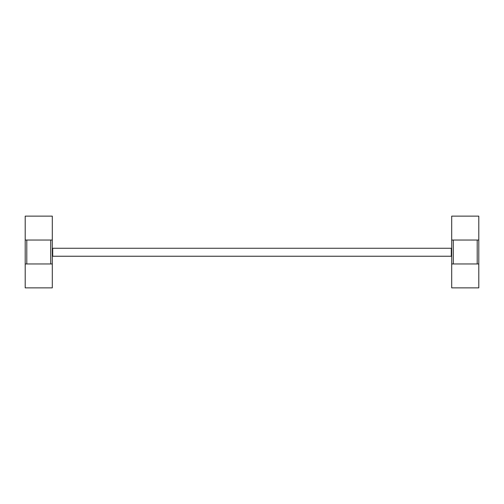 <?xml version="1.0" encoding="UTF-8"?>
<svg xmlns="http://www.w3.org/2000/svg" width="504" height="504" viewBox="0 0 504 504"><rect width="100%" height="100%" fill="white"/><g stroke="black" fill="none" stroke-linecap="round" stroke-linejoin="round"><path stroke-width="0.76" d="M451.294 256.24L451.294 248.264L52.706 248.264L52.706 256.24L451.294 256.24M478.8 240.043L478.8 216.128L451.697 216.128L451.697 240.043L478.8 240.043L478.8 287.872L451.697 287.872L451.697 263.957L478.8 263.957M451.697 263.957L451.697 240.043M477.206 263.957L477.206 240.043M453.291 263.957L453.291 240.043M52.303 240.043L52.303 216.128L25.2 216.128L25.2 240.043L52.303 240.043L52.303 287.872L25.2 287.872L25.2 263.957L52.303 263.957M25.2 263.957L25.2 240.043M50.709 263.957L50.709 240.043M26.794 263.957L26.794 240.043"/></g></svg>
